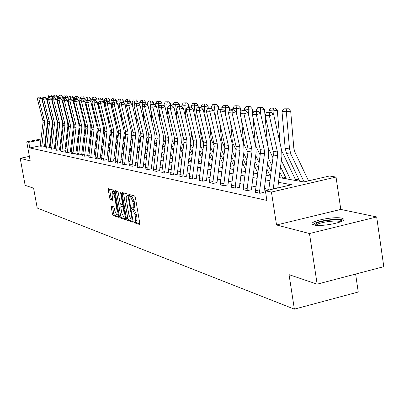 <?xml version="1.0" encoding="UTF-8"?>
<svg xmlns="http://www.w3.org/2000/svg" width="404" height="404" viewBox="0 0 404 404"><rect width="100%" height="100%" fill="white"/><g stroke="black" fill="none" stroke-linecap="round" stroke-linejoin="round"><path stroke-width="0.61" d="M133.83 221.619L134.335 222.715L139.516 224.472L139.769 223.22L135.391 197.556L134.658 195.991L129.472 194.556L129.351 195.455L129.856 196.536L130.512 196.723L132.83 201.697L133.264 204.283L133.199 207.242L132.77 207.858L131.714 207.671L131.593 208.555L132.098 209.646L132.759 209.853L135.082 214.857L135.441 216.973L135.446 220.352L134.88 220.998L133.951 220.741L133.83 221.619M135.158 220.932L135.699 222.397L139.824 223.791M130.689 194.885L131.224 196.228L131.886 196.415L130.512 196.723M132.921 207.833L133.466 209.333L134.128 209.54L132.759 209.853M313.964 224.962C321.311 227.129 347.238 221.872 343.577 218.973L341.739 218.165C334.083 216.14 308.964 221.246 312.292 224.175L313.964 224.962M111.494 206.085L111.292 207.282L112.463 214.034L113.13 215.514L118.407 217.291L118.559 216.084L114.332 191.632L113.65 190.148L108.423 188.703L108.277 189.931L109.696 198.112L110.363 199.586L112.625 200.258L112.777 199.036L112.07 194.95L112.474 191.653L114.433 195.637L117.21 211.711L116.806 214.953L114.837 210.933L114.377 208.277L113.701 206.787L111.494 206.085M40.132 145.814L29.8 147.93L28.775 142.289L26.745 141.87L40.976 138.981M317.145 284.163L309.484 233.547L376.674 216.958L383.8 266.67L317.145 284.163L289.047 274.654L294.375 309.141L37.213 208.04L33.603 188.193L25.144 185.33L20.2 158.307L30.204 160.908L26.745 141.87M376.674 216.958L340.794 209.423L276.533 224.977L309.484 233.547M276.533 224.977L271.432 192.062L265.377 190.819L291.632 184.749L278.497 182.31M29.8 147.93L266.872 200.424L265.377 190.819M126.457 218.741L127.164 220.281L132.739 222.17L132.977 220.932L128.649 195.662L127.932 194.117L122.341 192.577L122.175 193.839L126.457 218.741L127.805 218.433L128.507 219.968L133.032 221.498M125.422 219.685L120.028 217.857L119.347 216.347L115.11 191.855L115.266 190.607L117.594 191.243L118.286 192.743L120.013 202.773L120.705 204.283L122.301 204.757L122.463 203.515L120.655 193.016L120.771 192.132L121.296 193.198L125.649 218.468L125.568 219.655M29.386 156.404L20.2 158.307M294.375 309.141L358.247 292.021L355.616 274.064M268.817 189.4L264.256 188.481M256.005 186.82L251.753 185.961M243.748 184.35L239.784 183.552M232.022 181.987L228.321 181.244M220.786 179.724L217.337 179.033M210.009 177.558L206.792 176.907M199.672 175.472L196.667 174.866M189.739 173.473L186.936 172.907M180.194 171.548L177.578 171.023M171.008 169.7L168.569 169.21M162.166 167.918L159.893 167.463M153.646 166.206L151.53 165.776M145.435 164.549L143.46 164.15M137.512 162.953L135.678 162.585M129.866 161.413L128.159 161.07M122.478 159.923L120.892 159.605M115.342 158.489L113.867 158.191M108.439 157.095L107.07 156.823M101.758 155.752L100.495 155.5M95.293 154.449L94.122 154.212M89.032 153.187L87.951 152.97M82.961 151.965L81.967 151.768M77.078 150.783L76.164 150.596M71.367 149.632L70.528 149.465M65.832 148.515L65.064 148.364M60.454 147.435L59.757 147.293M55.227 146.379L54.596 146.253M50.157 145.359L49.581 145.243M45.167 144.784L44.627 144.895M255.555 192.198L260.024 193.309L263.857 192.243M243.314 189.617L247.591 190.678L251.364 189.643M231.598 187.148L235.694 188.163L239.405 187.153M220.372 184.779L224.296 185.754L227.952 184.764M209.61 182.507L213.373 183.441L216.973 182.482M199.278 180.33L202.894 181.224L206.439 180.29M189.36 178.235L192.829 179.098L196.324 178.184M179.82 176.225L183.158 177.053L186.603 176.159M170.645 174.291L173.861 175.083L177.25 174.21M161.812 172.427L164.908 173.195L168.251 172.336M153.303 170.629L156.282 171.367L159.58 170.533M145.097 168.897L147.975 169.609L151.222 168.791M137.183 167.231L139.961 167.918L143.162 167.115M129.543 165.62L132.224 166.281L135.38 165.494M122.165 164.059L124.755 164.701L127.866 163.933M115.034 162.554L117.534 163.176L120.609 162.418M108.136 161.1L110.555 161.696L113.59 160.959M101.465 159.691L103.803 160.272L106.797 159.545M95.001 158.328L97.268 158.888L100.222 158.176M88.744 157.004L90.94 157.55L93.859 156.848M82.684 155.727L84.81 156.252L87.688 155.565M76.8 154.485L78.866 154.995L81.709 154.323M71.099 153.283L73.104 153.778L75.912 153.116M65.564 152.116L67.513 152.596L70.286 151.944M60.196 150.98L62.085 151.444L64.832 150.874M54.974 149.879L56.812 150.328L59.514 149.702M49.904 148.808L51.687 149.248L54.363 148.627M44.975 147.768L46.707 148.192L49.354 147.586M40.183 146.753L41.87 147.172L44.48 146.571M299.091 179.886L295.233 179.209M285.709 177.538L282.159 176.917M270.72 174.907L269.645 174.72M161.762 155.787L161.398 155.722M153.747 154.379L153.005 154.247M146.006 153.02L145.051 152.853M138.516 151.707L137.673 151.556M131.265 150.434L130.537 150.303M279.119 177.578L303.747 181.946L329.422 176.013L336.032 177.073L271.432 192.062M340.794 209.423L336.032 177.073M45.48 138.067L46.021 137.961M50.611 137.027L51.212 136.906M55.888 135.961L56.555 135.825M40.87 139.829L28.775 142.289M269.958 180.719L265.388 179.871M257.116 178.336L252.853 177.543M244.834 176.053L240.86 175.311M233.078 173.866L229.371 173.18M221.816 171.776L218.362 171.129M211.019 169.766L207.792 169.165M200.657 167.842L197.647 167.281M190.703 165.988L187.895 165.468M181.138 164.211L178.518 163.726M171.932 162.499L169.488 162.049M163.075 160.853L160.797 160.428M154.535 159.267L152.414 158.873M146.309 157.737L144.329 157.368M138.365 156.262L136.527 155.919M130.704 154.838L128.992 154.52M123.301 153.464L121.71 153.167M116.15 152.131L114.67 151.859M109.232 150.849L107.863 150.591M102.535 149.601L101.268 149.369M96.056 148.399L94.884 148.182M89.784 147.233L88.698 147.031M83.699 146.102L82.704 145.915M77.805 145.006L76.886 144.834M72.084 143.94L71.245 143.784M66.534 142.91L65.766 142.769M61.145 141.91L60.449 141.779M55.914 140.935L55.277 140.819M50.828 139.991L50.253 139.885M45.884 139.072L45.369 138.976M55.646 137.9L56.277 138.011M60.817 138.819L61.519 138.941M66.145 139.764L66.912 139.9M71.629 140.738L72.468 140.885M77.28 141.738L78.194 141.9M83.098 142.774L84.098 142.95M89.102 143.839L90.188 144.031M95.293 144.94L96.47 145.147M101.687 146.071L102.954 146.298M108.287 147.243L109.656 147.49M115.105 148.455L116.584 148.717M122.149 149.707L123.745 149.99M129.442 151L131.154 151.303M136.986 152.338L138.825 152.667M144.794 153.727L146.773 154.081M152.889 155.161L155.015 155.54M161.277 156.651L163.559 157.06M169.983 158.201L172.432 158.636M179.023 159.802L181.643 160.267M188.41 161.469L191.223 161.969M198.172 163.206L201.187 163.741M208.333 165.009L211.565 165.579M218.912 166.887L222.372 167.498M229.937 168.842L233.648 169.503M241.435 170.887L245.415 171.594M253.444 173.018L257.712 173.776M265.994 175.245L270.569 176.058M56.449 136.668L55.782 136.804M45.617 141.193L45.309 139.466M134.987 220.973L136.517 220.559L136.941 219.483L136.815 216.66L135.441 216.973M134.128 209.54L136.456 214.539L136.815 216.66M132.724 207.878L134.269 207.459L134.734 206.035L134.567 203.51L133.194 203.823M131.886 196.415L134.209 201.384L134.567 203.51M123.467 192.88L127.805 218.433M131.876 220.039L132.042 219.17L128.245 197.021L127.745 195.94L126.871 195.728L126.24 196.652L126.194 198.889L128.906 214.847L131.184 219.806L131.876 220.039M128.144 195.445L128.618 195.496M125.705 219.024L121.357 217.554L120.028 217.857M116.382 190.905L120.67 216.044L121.357 217.554M121.806 213.15L123.831 217.241L124.26 213.953L123.27 208.201L122.574 206.681L120.978 206.197L120.816 207.434L121.806 213.15M123.907 217.221L125.366 216.842M122.235 205.934L123.548 206.262M116.882 214.933L118.296 214.58M114.332 191.648L113.736 191.375M109.529 189.001L111.009 197.819L111.676 199.293L112.832 199.642M112.539 206.419L113.766 213.736L114.438 215.216L118.614 216.63M308.54 180.841L294.784 151.818L293.844 148.319L290.693 111.181L286.34 111.741L289.517 148.919L290.92 154.171L304.081 181.871M286.779 109.024L288.517 108.802L283.739 108.843L286.779 109.024L286.34 111.741L282.007 111.464L285.174 148.369L286.572 153.586L299.733 181.234M282.007 111.464L283.739 108.843M288.517 108.802L290.693 111.181M268.736 190.047L273.326 155.03L273.17 151.364L265.13 115.347L269.362 115.655L269.463 112.777L271.18 112.277L268.206 112.08L266.499 112.58L269.463 112.777M273.215 189.011L277.599 155.626L277.437 151.939L269.362 115.655L273.649 114.398L281.694 150.642L281.931 156.171L277.755 187.961M273.649 114.398L271.18 112.277M266.499 112.58L265.13 115.347M314.474 225.068L316.514 223.25C322.821 220.094 342.057 218.539 341.87 221.241M340.567 221.821C338.199 220.003 322.71 221.629 317.514 224.22L315.888 225.27M343.339 220.276C340.289 218.064 321.231 220.084 314.802 223.271L312.797 224.548M295.874 180.553L281.76 150.95M280.174 143.794L277.29 110.348L273.023 110.893L273.301 114.1M281.381 160.378L290.567 179.608M280.543 166.741L286.345 178.856M271.948 145.9L273.144 151.248M273.468 108.237L275.174 108.02L270.564 108.065L273.468 108.237L273.023 110.893L268.882 110.625L269.014 112.135M268.882 110.625L270.564 108.065M275.174 108.02L277.29 110.348M282.79 178.23L279.841 172.079M272.973 157.747L268.271 147.899M267.554 144.708L264.484 109.55L260.292 110.08L260.605 113.645M268.266 157.908L271.942 165.574M267.468 163.979L271.15 171.629M260.742 107.484L262.418 107.272L257.964 107.323L260.742 107.484L260.292 110.08L256.333 109.827L256.459 111.302M256.333 109.827L257.964 107.323M262.418 107.272L264.484 109.55M255.581 192.37L255.55 190.294L260.398 153.217L260.242 149.637L252.323 114.418L256.363 114.711L256.479 111.903L258.161 111.413L255.318 111.226L253.646 111.711L256.479 111.903M263.888 192.415L268.736 154.323L268.498 148.919L260.57 113.484L256.363 114.711L264.322 150.182L264.479 153.788L259.59 191.137L259.62 193.223M260.57 113.484L258.161 111.413M253.646 111.711L252.323 114.418M243.334 189.779L243.304 187.754L248.041 151.48L247.879 147.98L240.077 113.534L243.945 113.812L244.067 111.065L245.718 110.59L243.006 110.408L241.36 110.883L244.067 111.065M251.389 189.804L256.116 152.555L255.883 147.268L248.071 112.615L243.945 113.812L251.783 148.5L251.939 152.03L247.172 188.557L247.203 190.597M248.071 112.615L245.718 110.59M241.36 110.883L240.077 113.534M270.266 176.003L266.827 168.872M260.161 155.035L256.197 146.809L255.303 143.531L252.99 117.397M252.667 113.716L252.227 108.787L248.112 109.302L248.627 115.079M255.722 155.58L259.161 162.696M254.964 161.368L258.403 168.473M248.566 106.767L250.212 106.56L245.91 106.611L248.566 106.767L248.112 109.302L244.319 109.06L244.45 110.504M244.319 109.06L245.91 106.611M250.212 106.56L252.227 108.787M257.818 172.952L254.379 165.852M247.91 152.485L244.42 145.278L243.536 142.072L241.572 120.139M240.84 111.953L240.491 108.055L236.451 108.56L237.148 116.342M243.718 153.374L246.93 159.989M243.001 158.903L246.208 165.509M236.906 106.075L238.522 105.878L235.966 105.727L234.36 105.929L236.906 106.075L236.451 108.56L232.815 108.328L232.941 109.742M232.815 108.328L234.36 105.929M238.522 105.878L240.491 108.055M245.672 169.609L242.466 163.009M236.173 150.081L233.128 143.814L232.26 140.668L230.618 122.584M229.507 110.297L229.24 107.353L225.27 107.848L226.139 117.443M232.219 151.278L235.219 157.429M241.506 170.337L241.809 170.953M231.532 156.565L234.532 162.706M225.73 105.419L227.316 105.222L223.286 105.272L225.73 105.419L225.27 107.848L221.781 107.626L221.907 109.009M221.781 107.626L223.286 105.272M227.316 105.222L229.24 107.353M231.618 187.299L231.588 185.315L236.209 149.823L236.047 146.394L228.361 112.686L232.063 112.953L232.199 110.267L233.82 109.802L231.219 109.625L229.603 110.09L232.199 110.267M239.431 187.31L244.046 150.864L243.809 145.692L236.113 111.782L232.063 112.953L239.784 146.894L239.946 150.349L235.29 186.087L235.32 188.082M236.113 111.782L233.82 109.802M229.603 110.09L228.361 112.686M220.392 184.926L220.362 182.982L224.877 148.233L224.715 144.879L217.14 111.873L220.685 112.125L220.831 109.499L222.422 109.045L219.933 108.878L218.347 109.332L220.831 109.499M227.977 184.916L232.487 149.243L232.249 144.178L224.664 110.984L220.685 112.125L228.295 145.354L228.457 148.738L223.907 183.719L223.942 185.678M224.664 110.984L222.422 109.045M218.347 109.332L217.14 111.873M209.631 182.653L209.595 180.75L214.009 146.713L213.852 143.42L206.383 111.09L209.782 111.337L209.939 108.767L211.499 108.317L209.11 108.161L207.555 108.605L209.939 108.767M216.999 182.623L221.402 147.692L221.165 142.728L213.691 110.216L209.782 111.337L217.281 143.88L217.443 147.192L212.999 181.457L213.034 183.371M213.691 110.216L211.499 108.317M207.555 108.605L206.383 111.09M234.042 166.458L231.043 160.322M224.922 147.793L222.291 142.405L221.437 139.324L220.099 124.77M218.68 109.237L218.443 106.681L214.539 107.166L215.574 118.412M221.195 149.293L223.993 155.015M230.108 167.503L230.846 169.003M220.539 154.353L223.336 160.065M215.004 104.782L216.564 104.591L212.661 104.646L215.004 104.782L214.539 107.166L211.196 106.949L211.317 108.307M211.196 106.949L212.661 104.646M216.564 104.591L218.443 106.681M199.298 180.467L199.268 178.598L203.581 145.248L203.424 142.026L196.061 110.343L199.323 110.58L199.485 108.06L201.02 107.626L198.728 107.474L197.197 107.908L199.485 108.06M206.464 180.426L210.767 146.203L210.534 141.339L203.167 109.484L199.323 110.58L206.717 142.466L206.873 145.708L202.53 179.28L202.566 181.159M203.167 109.484L201.02 107.626M197.197 107.908L196.061 110.343M222.892 163.494L220.094 157.787M214.085 145.546L211.883 141.052L211.04 138.037L209.994 126.72M208.297 108.393L208.08 106.035L204.242 106.51L205.424 119.256M210.61 147.404L213.226 152.727M219.18 164.827L220.311 167.135M209.984 152.252L212.6 157.565M204.707 104.176L206.242 103.99L202.449 104.04L204.707 104.176L204.242 106.51L201.025 106.302L201.162 107.747M201.025 106.302L202.449 104.04M206.242 103.99L208.08 106.035M189.38 178.366L189.345 176.538L193.561 143.844L193.405 140.683L186.148 109.625L189.284 109.853L189.451 107.383L190.961 106.959L188.759 106.813L187.254 107.237L189.451 107.383M196.344 178.316L200.556 144.768L200.323 140.006L193.056 108.777L189.284 109.853L196.571 141.107L196.728 144.289L192.481 177.189L192.516 179.033M193.056 108.777L190.961 106.959M187.254 107.237L186.148 109.625M212.196 160.696L209.58 155.383M203.621 143.294L201.879 139.754L201.051 136.794L200.268 128.452M198.319 107.59L198.117 105.414L194.344 105.878L195.667 119.988M200.45 145.607L202.894 150.556M208.686 162.292L210.186 165.337M199.849 150.253L202.293 155.197M194.809 103.591L196.319 103.409L194.142 103.278L192.642 103.464L194.809 103.591L194.344 105.878L191.249 105.681L191.405 107.343M191.249 105.681L192.642 103.464M196.319 103.409L198.117 105.414M179.841 176.351L183.936 142.491L183.78 139.395L176.624 108.934L179.639 109.156L179.81 106.737L181.295 106.318L179.179 106.176L177.699 106.595L179.81 106.737M186.623 176.285L190.744 143.395L190.511 138.724L183.345 108.1L179.639 109.156L186.825 139.804L186.981 142.92L182.855 176.987M183.345 108.1L181.295 106.318M177.699 106.595L176.624 108.934M201.924 158.05L199.48 153.111M193.46 140.94L192.259 138.506L191.44 135.603L190.91 130.002M188.724 106.823L188.532 104.818L184.82 105.272L186.274 120.619M190.678 143.895L192.961 148.5M198.601 159.888L200.445 163.61M190.102 148.354L192.385 152.954M185.29 103.03L186.774 102.848L183.204 102.904L185.29 103.03L184.82 105.272L181.845 105.08L182.027 106.949M181.845 105.08L183.204 102.904M186.774 102.848L188.532 104.818M170.665 174.412L174.669 141.193L174.518 138.153L167.463 108.272L170.362 108.484L170.538 106.111L171.998 105.702L169.963 105.565L168.508 105.974L170.538 106.111M177.27 174.331L181.305 142.072L181.073 137.491L174.008 107.449L170.362 108.484L177.447 138.547L177.603 141.607L173.569 175.023M174.008 107.449L171.998 105.702M168.508 105.974L167.463 108.272M192.052 155.55L189.769 150.95M183.547 138.421L182.189 134.451L181.896 131.376M179.497 106.196L179.31 104.242L175.659 104.687L177.235 121.165M181.28 142.258L183.411 146.546M188.91 157.6L191.072 161.943M180.729 146.541L182.861 150.823M176.129 102.49L177.588 102.313L174.119 102.369L176.129 102.49L175.659 104.687L172.796 104.505L172.993 106.565M172.796 104.505L174.119 102.369M177.588 102.313L179.31 104.242M161.832 172.543L165.756 139.946L165.6 136.961L158.646 107.631L161.433 107.833L161.62 105.51L163.054 105.106L161.09 104.974L159.661 105.378L161.62 105.51M168.266 172.452L172.22 140.799L171.988 136.299L165.024 106.823L161.433 107.833L168.423 137.34L168.574 140.339L164.625 173.134M165.024 106.823L163.054 105.106M159.661 105.378L158.646 107.631M182.558 153.177L180.426 148.899M174.013 136.022L173.205 132.598M170.614 105.606L170.427 103.692L166.837 104.126L168.524 121.629M172.23 140.698L174.225 144.688M179.583 155.429L181.719 159.701M171.705 144.819L173.695 148.798M179.058 159.535L179.209 159.838M167.301 101.965L168.741 101.793L165.367 101.853L167.301 101.965L166.837 104.126L164.075 103.949L164.292 106.186M164.075 103.949L165.367 101.853M168.741 101.793L170.427 103.692M153.318 170.741L157.166 138.739L157.01 135.81L150.147 107.02L152.838 107.212L153.025 104.929L154.439 104.535L152.55 104.409L151.141 104.803L153.025 104.929M159.595 170.645L163.469 139.572L163.241 135.158L156.368 106.222L152.838 107.212L159.732 136.173L159.883 139.122L156.015 171.311M156.368 106.222L154.439 104.535M151.141 104.803L150.147 107.02M173.422 150.929L171.432 146.95M162.049 105.04L161.868 103.156L158.328 103.586L158.706 107.489M158.777 108.196L160.12 122.018M163.514 139.198L165.372 142.915M170.604 153.363L172.594 157.338M163.009 143.167L164.867 146.874M170.099 157.313L170.599 158.307M158.797 101.465L160.211 101.293L156.934 101.353L158.797 101.465L158.328 103.586L155.666 103.414L155.904 105.813M155.666 103.414L156.934 101.353M160.211 101.293L161.868 103.156M145.117 169.008L148.884 137.577L148.733 134.704L141.961 106.424L144.551 106.611L144.743 104.373L146.137 103.985L144.314 103.863L142.93 104.247L144.743 104.373M151.237 168.902L155.035 138.39L154.808 134.057L148.026 105.641L144.551 106.611L151.354 135.052L151.505 137.946L147.713 169.554M148.026 105.641L146.137 103.985M142.93 104.247L141.961 106.424M164.62 148.793L162.762 145.092M153.788 104.49L153.611 102.641L150.126 103.06L150.45 106.348M150.768 109.61L152.015 122.346M155.101 137.754L156.848 141.228M161.953 151.394L163.812 155.091M154.626 141.592L156.358 145.041M161.464 155.197L162.287 156.833M150.596 100.98L148.793 100.874L150.596 100.98L150.126 103.06L147.556 102.899L147.808 105.449M147.556 102.899L148.793 100.874M151.985 100.813L153.611 102.641M137.198 167.332L140.895 136.456L140.743 133.633L134.062 105.853L136.562 106.035L136.759 103.833L138.128 103.454L136.37 103.338L135.007 103.717L136.759 103.833M143.178 167.221L146.899 137.249L146.672 132.992L139.986 105.08L136.562 106.035L143.274 133.971L143.425 136.815L139.708 167.862M139.986 105.08L138.128 103.454L137.941 101.667L134.562 102.071L134.779 104.232M135.007 103.717L134.062 105.853M156.136 146.763L154.404 143.319M145.819 103.964L145.637 102.146L142.208 102.555L142.476 105.267M143.031 110.898L144.188 122.619M146.98 136.36L148.621 139.617M153.611 149.515L155.343 152.954M146.536 140.087L148.152 143.289M153.141 153.177L154.267 155.409M142.678 100.51L140.94 100.409L142.678 100.51L142.208 102.555L139.728 102.399L140.001 105.151M139.728 102.399L140.94 100.409M144.046 100.349L145.637 102.146M129.558 165.716L133.184 135.375L133.032 132.598L126.442 105.303L128.856 105.474L129.053 103.313L130.401 102.939L128.704 102.828L127.361 103.202L129.053 103.313M135.401 165.595L139.052 136.153L138.825 131.967L132.224 104.535L128.856 105.474L135.476 132.926L135.628 135.719L131.982 166.226M132.224 104.535L130.401 102.939M127.361 103.202L126.442 105.303M153.197 155.217L152.944 154.717M147.955 144.834L146.339 141.632M135.557 112.059L136.628 122.836M139.138 135.017L140.688 138.082M145.561 147.723L147.177 150.919M138.734 138.648L140.238 141.622M145.112 151.253L146.516 154.03M135.032 100.061L133.35 99.96L135.032 100.061L134.562 102.071L132.169 101.914L132.578 106.005M132.169 101.914L133.35 99.96M136.38 99.899L137.941 101.667M122.18 164.155L125.735 134.33L125.588 131.603L119.079 104.767L121.412 104.934L121.614 102.813L122.942 102.444L119.983 102.702L121.614 102.813M127.886 164.029L131.467 135.088L131.244 130.977L124.73 104.015L121.412 104.934L127.947 131.916L128.093 134.663L124.518 164.65M124.73 104.015L122.942 102.444M119.983 102.702L119.079 104.767M145.561 153.863L144.935 152.626M140.062 142.996L138.557 140.021M130.704 103.207L130.507 101.202L127.179 101.596L127.341 103.247M128.331 113.115L129.315 123.008M131.558 133.719L133.027 136.613M137.794 146.011L139.299 148.98M131.189 137.264L132.593 140.026M137.355 149.414L138.865 152.384M127.644 99.621L126.018 99.525L127.644 99.621L127.179 101.596L124.861 101.449L125.397 106.772M124.861 101.449L126.018 99.525M128.972 99.465L130.507 101.202M115.049 162.645L118.539 133.325L118.387 130.638L111.969 104.252L114.221 104.414L114.428 102.328L115.731 101.965L112.847 102.222L114.428 102.328M120.624 162.514L124.139 134.062L123.917 130.017L117.488 103.51L114.221 104.414L120.67 130.941L120.816 133.643L117.306 163.125M117.488 103.51L115.731 101.965M112.847 102.222L111.969 104.252M138.178 152.55L137.203 150.626M132.436 141.238L131.037 138.481M123.538 102.97L123.316 100.753L120.033 101.141L120.185 102.646M121.336 114.074L122.25 123.134M124.23 132.462L125.624 135.204M130.285 144.369L131.689 147.127M123.902 135.941L125.205 138.501M129.866 147.657L131.27 150.414M120.498 99.202L118.927 99.111L120.498 99.202L120.033 101.141L117.796 101L118.448 107.469M117.796 101L118.927 99.111M121.811 99.046L123.316 100.753M108.151 161.191L111.58 132.345L111.428 129.704L105.09 103.752L107.267 103.914L107.479 101.858L108.762 101.505L105.949 101.758L107.479 101.858M113.605 161.05L117.059 133.067L116.837 129.093L110.489 103.02L107.267 103.914L113.635 130.002L113.782 132.658L110.337 161.651M110.489 103.02L108.762 101.505M105.949 101.758L105.09 103.752M131.037 151.283L129.729 148.722M125.068 139.567L123.765 137.007M116.605 102.732L116.357 100.318L113.125 100.702L113.266 102.106M114.569 114.938L115.408 123.22M117.14 131.244L118.468 133.855M123.028 142.799L124.331 145.359M116.857 134.668L118.064 137.042M122.624 145.98L123.927 148.531M113.59 98.793L112.07 98.702L113.59 98.793L113.125 100.702L110.959 100.566L111.721 108.095M110.959 100.566L112.07 98.702M114.882 98.642L116.357 100.318M101.475 159.777L104.843 131.401L104.697 128.805L98.435 103.273L100.546 103.424L100.753 101.409L102.025 101.056L99.278 101.308L100.753 101.409M106.813 159.631L110.206 132.108L109.984 128.194L103.717 102.55L100.546 103.424L106.828 129.093L106.979 131.704L103.591 160.226M103.717 102.55L102.025 101.056M99.278 101.308L98.435 103.273M123.811 149.455L122.508 146.899M117.948 137.966L116.736 135.593M109.888 102.495L109.625 99.899L106.439 100.278L106.57 101.586M108.014 115.721L108.782 123.276M110.272 130.063L111.549 132.568M116.014 141.299L117.226 143.667M110.034 133.446L111.161 135.643M115.625 144.369L116.832 146.738M106.903 98.399L105.429 98.313L106.903 98.399L106.439 100.278L104.343 100.142L105.212 108.661M104.343 100.142L105.429 98.313M108.176 98.248L109.625 99.899M95.016 158.408L98.323 130.487L98.177 127.932L91.996 102.803L94.036 102.954L94.248 100.97L95.501 100.626L92.819 100.874L94.248 100.97M100.237 158.262L103.57 131.179L103.353 127.331L97.162 102.091L94.036 102.954L100.243 128.209L100.389 130.78L97.066 158.843M97.162 102.091L95.501 100.626M92.819 100.874L91.996 102.803M116.736 147.526L115.524 145.162M111.06 136.436L109.933 134.239M103.389 102.263L103.106 99.495L99.965 99.864L100.086 101.086M101.662 116.423L102.364 123.301M103.616 128.911L104.853 131.325M109.221 139.855L110.348 142.046M103.434 132.27L104.474 134.3M108.848 142.824L109.969 145.016M100.424 98.015L99 97.93L100.424 98.015L99.965 99.864L97.93 99.732L98.899 109.166M97.93 99.732L99 97.93M101.682 97.869L103.106 99.495M88.759 157.085L92.011 129.603L91.865 127.088L85.759 102.353L87.739 102.495L87.951 100.546L89.183 100.207L86.562 100.45L87.951 100.546M93.874 156.934L97.152 130.28L96.935 126.492L90.819 101.651L87.739 102.495L93.864 127.356L94.011 129.881L90.743 157.504M90.819 101.651L89.183 100.207M86.562 100.45L85.759 102.353M109.883 145.687L108.762 143.496M104.389 134.971L103.348 132.941M97.091 102.025L96.788 99.101L93.688 99.465L93.809 100.601M95.506 117.059L96.147 123.291M97.162 127.775L98.359 130.123M102.651 138.471L103.692 140.501M97.041 131.143L98.005 133.017M102.288 141.344L103.328 143.369M94.147 97.647L92.768 97.566L94.147 97.647L93.688 99.465L91.718 99.339L92.062 102.651M92.137 103.373L92.784 109.625M91.718 99.339L92.768 97.566M95.389 97.5L96.788 99.101M82.694 155.803L85.89 128.745L85.749 126.265L79.719 101.914L81.633 102.055L81.845 100.131L83.062 99.798L80.502 100.04L81.845 100.131M87.703 155.646L90.925 129.406L90.708 125.674L84.673 101.222L81.633 102.055L87.688 126.528L87.83 129.017L84.618 156.212M84.673 101.222L83.062 99.798M80.502 100.04L79.719 101.914M103.257 143.925L102.217 141.9M97.935 133.572L96.97 131.699M91.077 102.687L90.663 98.717L87.607 99.076L87.718 100.136M89.531 117.63L90.112 123.26M90.895 126.624L92.062 128.947M96.283 137.143L97.243 139.016M90.844 130.053L91.733 131.78M95.93 139.925L96.894 141.794M88.062 97.288L86.724 97.207L88.062 97.288L87.607 99.076L85.698 98.955L85.991 101.803M86.259 104.383L86.85 110.029M85.698 98.955L86.724 97.207M89.289 97.142L90.663 98.717M76.816 154.56L79.957 127.911L79.815 125.472L73.856 101.49L75.715 101.626L75.932 99.732L77.129 99.404L74.629 99.647L75.932 99.732M81.724 154.399L84.891 128.563L84.678 124.887L78.714 100.808L75.715 101.626L81.699 125.725L81.84 128.179L78.679 154.954M78.714 100.808L77.129 99.404M74.629 99.647L73.856 101.49M96.839 142.238L95.874 140.37M91.678 132.229L90.789 130.502M85.279 103.682L84.724 98.349L81.709 98.702L81.815 99.717M83.734 118.145L84.264 123.22M84.79 125.397L85.941 127.79M90.112 135.865L91.001 137.592M84.835 129.007L85.658 130.598M89.769 138.562L90.658 140.284M82.163 96.94L80.866 96.859L82.163 96.94L81.709 98.702L79.856 98.581L80.108 100.985M80.558 105.318L81.088 110.393M79.856 98.581L80.866 96.859M83.37 96.798L84.724 98.349M71.114 153.353L74.205 127.103L74.063 124.705L68.175 101.081L69.978 101.212L70.195 99.349L71.377 99.025L68.933 99.263L70.195 99.349M75.922 153.187L79.043 127.745L78.831 124.124L72.937 100.404L69.978 101.212L75.886 124.947L76.028 127.361L72.922 153.737M72.937 100.404L71.377 99.025M68.933 99.263L68.175 101.081M90.617 140.627L89.728 138.905M85.613 130.941L84.795 129.351M79.654 104.596L78.962 97.99L75.987 98.339L76.093 99.339M78.108 118.599L78.497 122.311L79.997 126.654M84.128 134.638L84.946 136.224M79.007 127.997L79.765 129.457M83.795 137.249L84.618 138.835M76.437 96.601L75.179 96.526L76.437 96.601L75.987 98.339L74.19 98.222L74.397 100.207M75.023 106.176L75.498 110.716M74.19 98.222L75.179 96.526M77.629 96.46L78.962 97.99M65.579 152.187L68.619 126.321L68.478 123.957L62.665 100.682L64.413 100.808L64.63 98.97L65.796 98.657L63.403 98.889L64.63 98.97M70.296 152.015L73.366 126.947L73.154 123.382L67.332 100.01L64.413 100.808L70.251 124.195L70.392 126.573L67.337 152.555M67.332 100.01L65.796 98.657M63.403 98.889L62.665 100.682M84.588 139.082L83.764 137.496M79.734 129.704L78.977 128.245M74.184 105.434L73.366 97.642L70.432 97.985L70.533 98.97M72.644 119.008L72.917 121.609L74.21 125.523M78.32 133.456L79.078 134.911M73.356 127.023L74.048 128.356M78.002 135.986L78.755 137.441M70.882 96.273L69.655 96.197L70.882 96.273L70.432 97.985L68.685 97.869L68.852 99.455M69.645 106.964L70.069 111.004M68.685 97.869L69.655 96.197M72.053 96.137L73.366 97.642M60.206 151.051L63.201 125.563L63.059 123.23L57.312 100.293L59.009 100.414L59.226 98.606L60.378 98.293L58.04 98.525L59.226 98.606M61.913 151.409L64.918 125.806L64.781 123.457L59.009 100.414L61.888 99.631L67.645 122.659L67.852 126.174L64.817 150.783M61.888 99.631L60.378 98.293M58.04 98.525L57.312 100.293M78.74 137.597L77.982 136.143M74.028 128.517L73.336 127.179M68.877 106.212L68.448 102.167M68.301 100.778L67.938 97.303L65.034 97.637L65.14 98.611M67.332 119.372L68.574 124.387M72.69 132.315L73.382 133.648M77.336 141.269L77.613 141.799M67.862 126.083L68.498 127.3M72.382 134.774L73.073 136.103M65.483 95.95L64.297 95.884L65.483 95.95L65.034 97.637L63.342 97.531L63.484 98.869M64.418 107.691L64.792 111.257M63.342 97.531L64.297 95.884M66.645 95.819L67.938 97.303M54.989 149.945L57.934 124.826L57.792 122.523L52.116 99.914L53.762 100.035L53.985 98.253L55.121 97.945L52.828 98.177L53.985 98.253M59.529 149.768L62.499 125.427L62.292 121.963L56.605 99.263L53.762 100.035L59.464 122.75L59.605 125.058L56.646 150.293M56.605 99.263L55.121 97.945M52.828 98.177L52.116 99.914M73.063 136.178L72.372 134.845M68.488 127.376L67.857 126.154M63.711 106.924L63.332 103.358M62.968 99.94L62.655 96.975L59.797 97.303L59.898 98.263M62.171 119.69L63.049 123.19M67.221 131.219L67.852 132.436M71.735 139.895L72.225 140.844M62.529 125.169L63.11 126.285M66.918 133.603L67.554 134.82M60.241 95.642L59.085 95.576L60.241 95.642L59.797 97.303L58.146 97.202L58.282 98.46M59.332 108.358L59.666 111.474M58.146 97.202L59.085 95.576M61.383 95.511L62.655 96.975M49.914 148.874L52.818 124.109L52.682 121.841L47.066 99.551L48.667 99.667L48.889 97.909L50.01 97.606L47.763 97.834L48.889 97.909M54.373 148.692L57.302 124.695L57.095 121.281L51.47 98.904L48.667 99.667L54.303 122.058L54.439 124.336L51.525 149.212M51.47 98.904L50.01 97.606M47.763 97.834L47.066 99.551M58.691 107.585L58.358 104.464M57.792 99.132L57.525 96.652L54.702 96.98L54.803 97.925M57.171 120.038L57.58 121.675M61.908 130.159L62.484 131.265M66.296 138.577L66.928 139.789M57.343 124.286L57.873 125.301M61.615 132.477L62.191 133.578M55.146 95.344L54.02 95.273L55.146 95.344L54.702 96.98L53.096 96.879L53.227 98.066M54.389 108.969L54.676 111.666M53.096 96.879L54.02 95.273M56.272 95.213L57.525 96.652M44.985 147.829L47.844 123.412L47.707 121.175L42.157 99.197L43.713 99.308L43.935 97.576L45.041 97.278L42.844 97.505L43.935 97.576M49.364 147.647L52.247 123.988L52.04 120.619L46.485 98.561L43.713 99.308L49.288 121.387L49.424 123.629L46.551 148.162M46.485 98.561L45.041 97.278M42.844 97.505L42.157 99.197M53.803 108.186L53.515 105.495M52.752 98.359L52.54 96.344L49.748 96.667L49.849 97.596M56.742 129.139L57.267 130.144M61.009 137.304L61.585 138.41M52.298 123.422L52.788 124.356M56.459 131.386L56.984 132.391M50.187 95.051L49.096 94.985L50.187 95.051L49.748 96.667L48.187 96.566L48.308 97.687M49.581 109.535L49.823 111.827M48.187 96.566L49.096 94.985M51.303 94.92L52.54 96.344M41.713 147.137L40.188 146.793L40.158 145.536L43.006 122.73L42.869 120.528L37.385 98.849L38.9 98.96L39.117 97.253L40.213 96.955L38.057 97.182L39.117 97.253M44.49 146.632L47.334 123.301L47.127 119.978L41.632 98.222L38.9 98.96L44.405 120.73L44.541 122.947L41.713 147.117M41.632 98.222L40.213 96.955M38.057 97.182L37.385 98.849M135.699 222.397L134.335 222.715M131.224 196.228L129.856 196.536M133.466 209.333L132.098 209.646M136.456 214.539L135.082 214.857M134.209 201.384L132.83 201.697M123.528 193.536L122.175 193.839M128.507 219.968L127.164 220.281M132.79 219.827L131.987 220.013M132.653 219.029L132.042 219.17M128.856 196.884L128.245 197.021M128.659 195.738L127.745 195.94M128.422 195.44L127.058 195.748M120.67 216.044L119.347 216.347M116.443 191.557L115.11 191.855M123.245 204.525L122.377 204.722M123.048 203.379L122.463 203.515M121.23 192.89L120.655 193.016M124.846 213.817L124.26 213.953M123.856 208.07L123.27 208.201M123.579 206.454L122.574 206.681M122.377 205.899L121.038 206.202M117.781 211.58L117.21 211.711M115.004 195.511L114.433 195.637M111.676 199.293L110.363 199.586M111.009 197.819L109.696 198.112M109.59 189.643L108.277 189.931M114.438 215.216L113.13 215.514M113.766 213.736L112.463 214.034M112.6 206.989L111.292 207.282M289.517 148.919L285.174 148.369M290.92 154.171L286.572 153.586M273.326 155.03L277.599 155.626M273.17 151.364L277.437 151.939M255.57 192.334L259.615 193.188M260.398 153.217L264.479 153.788M260.242 149.637L264.322 150.182M255.55 190.294L259.59 191.137M243.329 189.744L247.197 190.562M248.041 151.48L251.939 152.03M247.879 147.98L251.783 148.5M243.304 187.754L247.172 188.557M231.613 187.264L235.315 188.047M236.209 149.823L239.946 150.349M236.047 146.394L239.784 146.894M231.588 185.315L235.29 186.087M220.387 184.896L223.937 185.643M224.877 148.233L228.457 148.738M224.715 144.879L228.295 145.354M220.362 182.982L223.907 183.719M209.626 182.618L213.024 183.335M214.009 146.713L217.443 147.192M213.852 143.42L217.281 143.88M209.595 180.75L212.999 181.457M199.293 180.431L202.561 181.123M203.581 145.248L206.873 145.708M203.424 142.026L206.717 142.466M199.268 178.598L202.53 179.28M189.375 178.336L192.511 178.997M193.561 143.844L196.728 144.289M193.405 140.683L196.571 141.107M189.345 176.538L192.481 177.189M179.836 176.321L182.85 176.957M183.936 142.491L186.981 142.92M183.78 139.395L186.825 139.804M179.805 174.558L182.82 175.184M170.66 174.377L173.563 174.993M174.669 141.193L177.603 141.607M174.518 138.153L177.447 138.547M170.629 172.649L173.533 173.25M161.827 172.513L164.62 173.104M165.756 139.946L168.574 140.339M165.6 136.961L168.423 137.34M161.792 170.816L164.59 171.397M153.313 170.71L156.01 171.281M157.166 138.739L159.883 139.122M157.01 135.81L159.732 136.173M153.283 169.044L155.979 169.604M145.112 168.978L147.707 169.529M148.884 137.577L151.505 137.946M148.733 134.704L151.354 135.052M145.076 167.342L147.677 167.882M137.193 167.301L139.703 167.832M140.895 136.456L143.425 136.815M140.743 133.633L143.274 133.971M137.163 165.696L139.668 166.216M129.553 165.691L131.977 166.201M133.184 135.375L135.628 135.719M133.032 132.598L135.476 132.926M129.522 164.11L131.941 164.61M122.175 164.13L124.513 164.62M125.735 134.33L128.093 134.663M125.588 131.603L127.947 131.916M122.144 162.575L124.483 163.059M115.044 162.62L117.301 163.1M118.539 133.325L120.816 133.643M118.387 130.638L120.67 130.941M115.009 161.09L117.271 161.56M108.146 161.161L110.332 161.625M111.58 132.345L113.782 132.658M111.428 129.704L113.635 130.002M108.11 159.661L110.297 160.115M101.47 159.752L103.586 160.196M104.843 131.401L106.979 131.704M104.697 128.805L106.828 129.093M101.439 158.272L103.555 158.711M95.011 158.383L97.061 158.817M98.323 130.487L100.389 130.78M98.177 127.932L100.243 128.209M94.98 156.929L97.026 157.353M88.754 157.06L90.738 157.479M92.011 129.603L94.011 129.881M91.865 127.088L93.864 127.356M88.718 155.631L90.703 156.04M82.689 155.777L84.613 156.186M85.89 128.745L87.83 129.017M85.749 126.265L87.688 126.528M82.658 154.368L84.582 154.767M76.811 154.535L78.674 154.929M79.957 127.911L81.84 128.179M79.815 125.472L81.699 125.725M76.78 153.146L78.644 153.535M85.269 126.487L84.936 126.442M71.109 153.328L72.917 153.712M74.205 127.103L76.028 127.361M74.063 124.705L75.886 124.947M71.074 151.965L72.882 152.338M79.512 125.71L79.083 125.654M65.574 152.162L67.332 152.53M68.619 126.321L70.392 126.573M68.478 123.957L70.251 124.195M65.539 150.813L67.296 151.177M73.917 124.957L73.407 124.887M60.201 151.025L61.908 151.384M63.201 125.563L64.918 125.806M63.059 123.23L64.781 123.457M60.166 149.697L61.873 150.051M67.498 120.922L67.2 120.887M68.488 124.225L67.892 124.144M54.984 149.919L56.641 150.273M57.934 124.826L59.605 125.058M57.792 122.523L59.464 122.75M54.949 148.611L56.605 148.955M62.231 120.261L61.852 120.21M63.12 123.503L62.539 123.427M49.914 148.849L51.52 149.187M52.818 124.109L54.439 124.336M52.682 121.841L54.303 122.058M49.879 147.556L51.49 147.894M57.06 119.609L56.661 119.559M57.858 122.796L57.338 122.725M44.98 147.808L46.546 148.137M47.844 123.412L49.424 123.629M47.707 121.175L49.288 121.387M44.95 146.536L46.516 146.859M51.954 118.963L51.611 118.922M52.742 122.104L52.283 122.043M43.006 122.73L44.541 122.947M42.869 120.528L44.405 120.73M40.158 145.536L41.678 145.854M132.79 219.842L131.946 220.039M128.235 195.425L126.871 195.728M123.25 204.545L122.326 204.752M122.316 205.894L120.978 206.197M113.797 191.36L112.474 191.653"/></g></svg>
